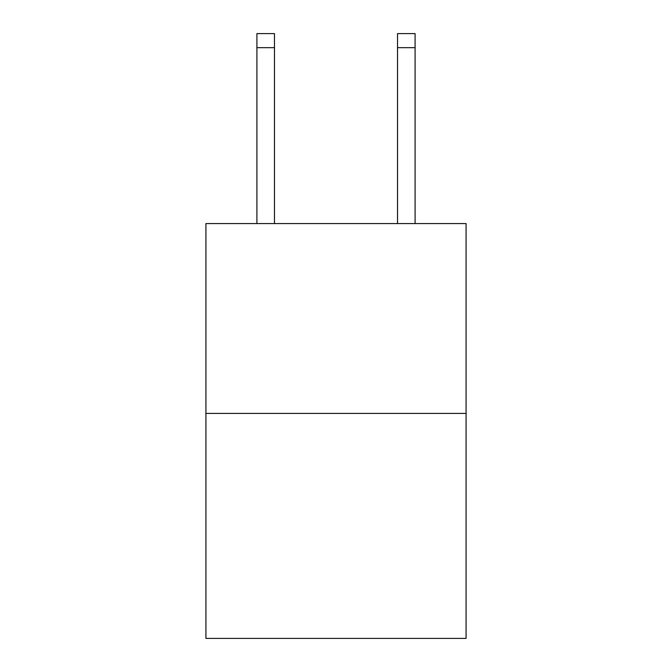 <?xml version="1.0" encoding="UTF-8"?>
<svg xmlns="http://www.w3.org/2000/svg" width="672" height="672" viewBox="0 0 672 672"><rect width="100%" height="100%" fill="white"/><g stroke="black" fill="none" stroke-linecap="round" stroke-linejoin="round"><path stroke-width="1.01" d="M466.074 413.414L466.074 223.574L205.926 223.574L205.926 638.4L466.074 638.4L466.074 413.414L205.926 413.414M274.478 223.574L274.478 47.662L256.906 47.662L256.906 33.6L274.478 33.6L274.478 47.662M256.906 223.574L256.906 47.662M415.094 223.574L415.094 33.6L397.522 33.6L397.522 223.574M397.522 47.662L415.094 47.662"/></g></svg>
